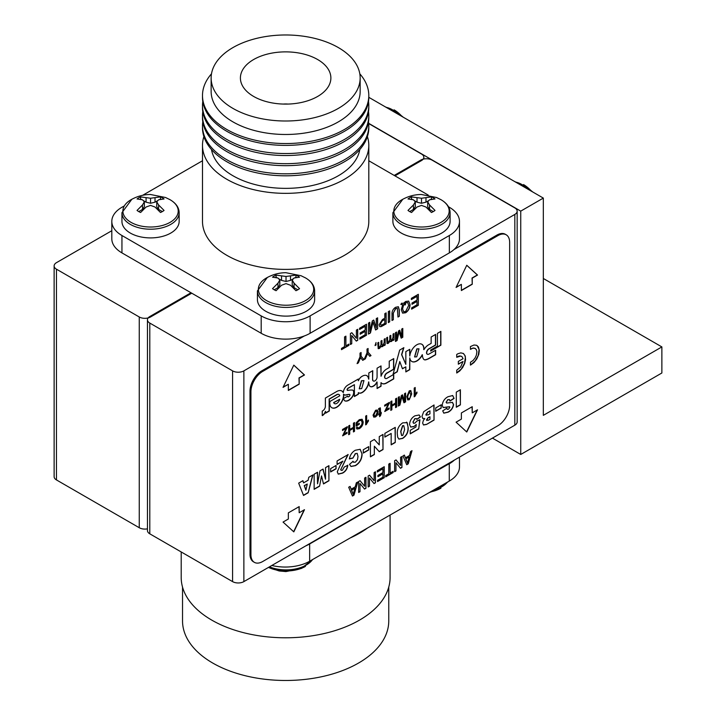 <?xml version="1.0" encoding="UTF-8"?>
<svg xmlns="http://www.w3.org/2000/svg" width="716" height="716" viewBox="0 0 716 716"><rect width="100%" height="100%" fill="white"/><g stroke="black" fill="none" stroke-linecap="round" stroke-linejoin="round"><path stroke-width="1.07" d="M520.747 454.463L520.747 211.122L543.328 198.09L543.328 415.352L661.87 346.92L661.87 372.991L520.747 454.463L492.429 438.111M368.686 123.331L520.747 211.122M543.328 278.479L661.87 346.92M368.803 97.322L543.328 198.09M191.002 292.755L149.796 316.553A7.983 4.609 0 0 0 147.451 319.81A7.983 4.609 0 0 0 149.796 323.068L232.584 370.87A7.983 4.609 0 0 0 243.87 370.87L243.87 581.616L514.822 425.188L514.822 214.433A7.983 4.609 0 0 0 517.158 211.175A7.983 4.609 0 0 0 514.822 207.917L432.034 160.115A7.983 4.609 0 0 0 420.74 160.115L394.212 175.438M243.87 581.616A7.983 4.609 180 0 1 232.584 581.616L232.584 370.87M149.796 323.068L149.796 533.823L232.584 581.616M149.796 533.823A7.983 4.609 180 0 1 147.451 530.556L147.451 319.81M517.158 211.175L517.158 421.93A7.983 4.609 180 0 1 514.822 425.188M243.87 370.87L304.309 335.974M454.007 249.544L514.822 214.433M363.88 380.572L361.437 380.76L359.244 388.788M361.696 388.6L363.979 380.626L361.625 380.867L359.343 388.842L361.696 388.6M373.296 380.957A3.061 1.772 -60 0 1 373.197 380.912A3.061 1.772 -60 0 1 372.571 379.507A3.061 1.772 -60 0 1 372.571 379.471L372.759 370.7L368.803 372.982L368.803 379.149A9.675 5.585 120 0 0 366.861 375.694A9.675 5.585 120 0 0 365.858 375.318A9.398 5.424 120 0 0 362.341 376.177A6.131 3.544 120 0 0 358.367 380.769L358.358 379.015L347.681 385.19A6.265 3.616 120 0 0 343.304 392.592A10.131 5.844 120 0 0 341.836 390.981A10.131 5.844 120 0 0 336.78 391.482L325.377 398.06L325.377 406.142A3.696 2.13 -60 0 1 322.254 411.038L322.254 415.62A4.735 2.73 120 0 0 325.61 411.458L325.61 413.168L329.324 411.02L329.324 399.134L336.744 394.847A4.063 2.345 -60 0 1 338.981 394.525A4.063 2.345 -60 0 1 339.769 395.787L329.942 401.461A9.854 5.692 120 0 0 329.79 403.224A9.854 5.692 120 0 0 331.83 407.735A9.854 5.692 120 0 0 339.429 405.095A9.854 5.692 120 0 0 343.734 395.178A9.854 5.692 120 0 0 343.68 394.265A6.149 3.553 120 0 0 344.315 394.829A6.149 3.553 120 0 0 346.123 395.035A29.15 16.826 -60 0 1 349.587 394.471A1.047 0.6 -60 0 1 349.498 396.064A2.443 1.414 -60 0 1 348.477 396.807A1.325 0.77 -60 0 1 347.86 396.843A1.325 0.77 -60 0 1 347.591 396.234A1.325 0.77 -60 0 1 347.591 396.19L343.707 398.427A6.462 3.732 120 0 0 344.7 400.772A8.377 4.833 120 0 0 351.475 398.024A5.415 3.124 120 0 0 352.809 390.122A30.439 17.578 120 0 0 348.057 390.399A1.396 0.805 -60 0 1 347.546 390.381A1.396 0.805 -60 0 1 347.26 389.737A1.396 0.805 -60 0 1 347.269 389.558A2.041 1.181 -60 0 1 348.486 388.081L354.393 384.671L354.411 396.539L358.358 394.256L358.358 392.637A7.079 4.09 120 0 0 358.716 392.887A7.079 4.09 120 0 0 362.126 392.601A9.281 5.361 120 0 0 368.812 382.031A11.707 6.757 120 0 0 368.812 382.29A11.707 6.757 120 0 0 369.581 385.879A6.032 3.482 120 0 0 370.288 386.542A6.032 3.482 120 0 0 373.636 386.04A5.898 3.41 120 0 0 377.081 382.04L377.081 388.528L381.037 386.246L381.037 382.613A9.245 5.343 120 0 0 382.004 383.481A9.245 5.343 120 0 0 386.846 382.899L393.728 378.916L393.728 374.414L387.007 378.299A3.141 1.817 -60 0 1 385.432 378.46A3.141 1.817 -60 0 1 384.778 377.019A3.141 1.817 -60 0 1 386.801 373.296L393.728 369.295L393.728 358.6L389.236 361.195L389.236 367.568L386.801 368.973A8.717 5.03 120 0 0 381.037 376.249L381.037 365.921L377.081 368.203L377.081 377.072A3.061 1.772 -60 0 1 377.081 377.117A3.061 1.772 -60 0 1 375.748 380.196A3.061 1.772 -60 0 1 373.394 381.019A3.061 1.772 -60 0 1 372.759 379.623A3.061 1.772 -60 0 1 372.759 379.578M331.741 407.681A9.854 5.692 120 0 0 339.303 404.925A9.854 5.692 120 0 0 343.546 395.071A9.854 5.692 120 0 0 343.492 394.158L343.68 394.265M347.457 390.31A1.396 0.805 -60 0 1 347.358 390.265A1.396 0.805 -60 0 1 347.072 389.629A1.396 0.805 -60 0 1 347.081 389.45L347.269 389.558M385.342 378.397A3.141 1.817 -60 0 1 385.244 378.352A3.141 1.817 -60 0 1 384.59 376.911A3.141 1.817 -60 0 1 386.613 373.188L386.801 373.296M418.923 348.808L416.81 348.871L414.573 356.908M416.694 356.845L419.021 348.862L416.998 348.978L414.671 356.962L416.694 356.845M427.273 354.196A3.133 1.808 -60 0 1 427.175 354.143A3.133 1.808 -60 0 1 426.53 352.711A3.133 1.808 -60 0 1 428.741 348.871L435.453 344.996L435.453 334.515M426.718 352.818A3.133 1.808 -60 0 1 428.929 348.978L435.641 345.103L435.641 334.408L431.148 337.003L431.148 343.376L429.385 344.387A9.684 5.594 120 0 0 423.926 349.659A10.06 5.809 120 0 0 421.876 344.28A10.06 5.809 120 0 0 414.537 346.553A10.06 5.809 120 0 0 409.785 356.04L409.785 349.327L405.838 351.601L405.838 364.39L401.765 354.724L403.86 347.663L399.68 350.079L393.066 374.226L397.246 371.81L399.77 361.508L402.464 368.794L405.838 366.852L405.838 371.926L409.785 369.653L409.785 357.875A10.158 5.862 120 0 0 411.825 361.49A10.158 5.862 120 0 0 422.413 354.832A11.742 6.784 120 0 0 422.413 354.903A11.742 6.784 120 0 0 423.603 359.163A5.2 2.998 120 0 0 424.158 359.656A5.2 2.998 120 0 0 425.653 359.844A17.256 9.961 120 0 0 429.296 358.385L435.632 354.733L435.641 350.222L428.929 354.098A3.133 1.808 -60 0 1 427.363 354.25A3.133 1.808 -60 0 1 426.718 352.818M470.743 364.954L473.992 362.538L476.767 358.967L478.78 354.393L479.317 350.357L478.404 346.911L476.552 345.273L473.992 345.014L470.439 346.562L470.439 349.381L472.685 348.227L474.708 348.2L476.301 349.515L476.892 351.672L476.408 355.055L475.084 357.937L473.169 360.39L470.439 362.269L470.439 365.088L475.147 360.936L478.207 355.458L479.093 349.587L477.196 345.622M463.055 361.482L460.657 366.932L456.727 370.19L456.727 373L459.708 370.995L462.608 367.603L464.684 363.486L465.561 359.683L465.257 356.094L463.485 353.534L460.835 352.872L457.927 353.74L456.727 354.474L456.727 357.293L460.657 356.04L462.124 356.81L463.055 358.689L458.338 361.41L458.338 364.202L463.055 361.482L458.338 363.988M472.238 284.279L472.238 278.121L477.536 275.06L466.769 265.269L456.083 287.447L461.381 284.386L461.381 290.544L472.238 284.279L472.05 278.014L477.348 274.953L466.751 265.314M299.19 384.179L299.19 378.03L304.488 374.969L293.811 365.124L283.044 387.356L288.342 384.295L288.342 390.444L299.19 384.179L299.002 377.923L304.3 374.862L293.784 365.169M288.342 512.862L288.342 519.01L283.044 522.071L293.811 531.872L304.488 509.694L299.19 512.745L299.19 506.597L288.342 512.862M461.381 412.953L461.381 419.111L456.083 422.171L466.769 432.008L477.536 409.785L472.238 412.846L472.238 406.688L461.381 412.953M430.692 351.073L440.877 345.193L440.877 331.383L437.431 333.37L437.431 346.105L430.692 349.999L430.692 351.073M367.013 349.104L368.087 348.486L368.087 352.209L371.013 355.584L369.742 356.317L367.55 353.588L365.357 358.85L364.086 359.584L367.013 352.827L367.013 349.104M384.197 339.178L385.172 338.623L385.172 345.04L384.197 345.604L384.197 344.602L382.613 346.634L381.136 346.293L379.444 348.459L378.218 348.674L377.762 342.901L378.737 342.338L378.737 346.311L379.686 347.314L380.984 344.7L380.984 341.04L381.959 340.476L381.959 344.575L382.89 345.461L384.197 342.454L384.197 339.178M381.494 346.804L380.948 346.186L379.444 348.459M378.916 347.332L379.686 347.314M382.165 345.506L382.89 345.461M401.721 329.065L402.795 328.447L402.795 337.236L401.184 338.167L399.134 331.893L397.076 340.539L395.474 341.46L395.474 332.671L396.548 332.054L396.548 339.491L398.579 330.882L399.698 330.237L401.721 336.502L401.721 329.065M353.444 423.156L354.518 422.538L354.518 431.327L353.444 431.945L353.444 428.338L349.739 430.477L349.739 434.084L348.665 434.702L348.665 425.922L349.739 425.295L349.739 429.466L353.444 427.327L353.444 423.156M365.688 424.883L365.688 416.094L366.664 415.531L366.664 422.377L368.418 420.068L368.418 421.106L365.688 424.883M378.585 409.355L379.471 409.686L378.683 408.576L380.339 407.878L380.635 412.872L381.315 412.479L380.635 415.45L379.659 416.649L379.659 414.448L378.773 414.958L378.773 413.938L379.659 413.436L379.158 409.212L379.659 409.794M395.572 398.839L396.646 398.212L396.646 407.001L395.572 407.628L395.572 404.021L391.867 406.16L391.867 409.767L390.793 410.384L390.793 401.595L391.867 400.978L391.867 405.149L395.572 403.001L395.572 398.839M410.751 390.542L411.718 393.854L409.275 399.716L407.726 399.931L406.84 396.664L409.275 390.811L410.841 390.587M302.913 480.687L303.575 482.861L308.14 480.221L308.802 477.286L312.946 474.896L308.149 492.787L303.539 495.445L298.661 483.148L302.913 480.687M336.072 465.472L336.072 468.81L330.631 471.951L330.631 468.613L336.072 465.472M352.89 461.238L353.471 462.151L355.378 462.178L357.463 459.726L358.009 456.504L357.221 453.407L355.512 453.658L352.907 458.106L349.336 458.929C350.142 454.946 352.12 452.065 355.279 450.257L360.202 449.299L362.09 454.123C361.965 459.144 359.763 462.983 355.485 465.651L351.01 466.483L349.506 464.344L353.077 461.346L353.641 462.303M383.006 434.442L383.006 449.567L379.292 451.707L374.334 446.211L374.334 454.57L370.423 456.835L370.423 441.709L374.334 439.454L379.265 444.922L379.265 436.608L383.006 434.442M406.482 422.127L407.162 422.682L408.183 427.533C408.46 432.169 406.616 435.793 402.643 438.425L398.937 439.114L397.666 437.154L397.299 433.869C396.977 429.206 398.794 425.537 402.741 422.852L407.162 422.682L406.581 422.18M434.03 404.988L434.03 420.113L426.521 424.445L423.505 424.991L422.637 423.031L423.38 420.373L424.83 418.556L422.834 418.556L421.957 416.372L423.72 411.664L434.03 404.988M449.55 399.689L447.921 399.716L446.274 402.222L446.641 403.054L452.44 402.401L453.586 404.638C452.942 408.201 451.098 410.724 448.055 412.21L443.813 413.159L442.703 410.85L446.784 408.227L447.321 409.373L448.565 409.167L449.845 407.243L449.55 406.769L443.195 407.583L442.193 405.229C442.748 401.318 444.681 398.481 448.001 396.727L452.691 395.554L454.096 398.427L450.015 401.058L449.236 399.474M449.845 407.243L449.362 406.661L448.189 406.992M344.557 336.905L345.9 336.135L345.9 345.846L348.943 344.092L348.943 345.354L341.505 349.65L341.505 348.379L344.557 346.625L344.557 336.905M359.557 328.241L366.511 324.232L366.511 335.213L359.799 339.089L359.799 337.818L365.169 334.721L365.169 331.347L360.166 334.229L360.166 332.967L365.169 330.076L365.169 326.272L359.557 329.512L359.557 328.241M384.805 313.671L386.139 312.892L386.139 323.883L381.234 326.603L379.829 326.657L379.068 324.804L382.469 319.524L384.805 318.173L384.805 313.671M393.335 313.474L393.335 319.721L392.001 320.5L392.001 314.181C391.876 311.227 393.084 308.927 395.635 307.271L398.391 306.743L399.313 309.956L399.313 316.275L397.971 317.045L397.353 308.354L395.742 308.623L393.147 313.366L393.335 319.721M411.387 298.321L418.341 294.303L418.341 305.293L411.628 309.16L411.628 307.898L416.998 304.801L416.998 301.418L411.995 304.3L411.995 303.038L416.998 300.147L416.998 296.343L411.387 299.583L411.387 298.321M364.614 478.046L365.957 477.268L365.957 488.249L364.542 489.073L359.987 483.506L359.987 491.704L358.644 492.474L358.644 481.492L360.059 480.678L364.614 486.236L364.614 478.046M377.305 470.716L384.25 466.707L384.25 477.688L377.547 481.564L377.547 480.293L382.908 477.196L382.908 473.813L377.914 476.704L377.914 475.433L382.908 472.551L382.908 468.747L377.305 471.987L377.305 470.716M400.593 457.273L401.936 456.495L401.936 467.476L400.521 468.3L395.957 462.733L395.957 470.931L394.623 471.701L394.623 460.719L396.038 459.905L400.593 465.463L400.593 457.273M509.649 242.411A16.629 9.603 120 0 0 506.203 234.794A16.629 9.603 120 0 0 497.888 235.618L262.691 371.407A16.629 9.603 120 0 0 250.931 391.777L250.931 554.73A16.629 9.603 120 0 0 254.377 562.346A16.629 9.603 120 0 0 262.691 561.523L497.888 425.725A16.629 9.603 120 0 0 509.649 405.363L509.649 242.411M410.599 451.501L412.022 450.677L408.245 463.843L406.733 464.711L402.956 455.913L404.379 455.09L405.462 457.846L409.516 455.501L410.599 451.501M388.761 464.102L390.104 463.324L390.104 473.043L393.156 471.28L393.156 472.551L385.718 476.847L385.718 475.576L388.761 473.813L388.761 464.102M374.128 472.551L375.47 471.772L375.47 482.763L374.056 483.577L369.492 478.011L369.492 486.209L368.158 486.987L368.158 475.997L369.572 475.182L374.128 480.749L374.128 472.551M356.326 482.826L357.749 482.011L353.973 495.177L352.46 496.045L348.683 487.247L350.106 486.424L351.189 489.18L355.243 486.835L356.326 482.826M401.264 309.679L402.732 304.56L401.023 304.506L401.461 303.244L403.484 303.307L405.721 301.454L408.684 301.114L410.044 304.577C409.973 308.023 408.505 310.744 405.65 312.758L402.598 313.116L401.264 309.679M388.34 311.63L389.683 310.851L389.683 321.833L388.34 322.612L388.34 311.63M376.267 318.602L377.609 317.823L377.609 328.805L375.587 329.978L373.036 322.128L370.458 332.931L368.463 334.086L368.463 323.104L369.796 322.334L369.796 331.624L372.338 320.866L373.743 320.052L376.267 327.892L376.267 318.602M356.389 330.076L357.723 329.297L357.723 340.288L356.308 341.102L351.753 335.536L351.753 343.734L350.41 344.512L350.41 333.522L351.825 332.707L356.389 338.274L356.389 330.076M460.388 389.772L460.388 404.889L456.307 407.252L456.307 392.126L460.388 389.772M441.172 404.791L441.172 408.129L435.731 411.27L435.731 407.932L441.172 404.791M419.916 419.746L418.726 428.947L410.223 433.86L410.223 430.325L415.924 427.031L416.273 424.507L413.92 426.62L410.689 427.067L409.543 424.409C409.901 420.56 411.691 417.697 414.913 415.826L419.137 414.994L420.426 416.972L416.855 419.424L416.363 418.556L414.958 418.753L413.114 421.993L413.553 423.29L414.958 423.067L416.801 421.115L419.916 419.746M395.25 427.371L395.25 442.497L391.169 444.851L391.169 433.466L384.877 437.1L384.877 433.368L395.25 427.371M368.722 446.623L368.722 449.961L363.28 453.103L363.28 449.764L368.722 446.623M337.093 464.487L337.093 460.952L348.146 454.57L340.834 469.544L341.228 470.385L342.445 470.242L344.235 467.038L347.806 465.302C347.323 468.953 345.56 471.558 342.534 473.133L338.301 474.135L337.263 471.808L340.53 464.595L342.883 461.149L337.093 464.487M328.93 465.668L328.93 480.785L323.489 483.935L321.529 475.889L319.56 486.2L314.136 489.332L314.136 474.207L317.537 472.247L317.537 483.819L320.016 470.815L323.05 469.061L325.529 479.21L325.529 467.629L328.93 465.668M414.224 396.852L414.224 388.072L415.199 387.508L415.199 394.355L416.954 392.046L416.954 393.084L414.224 396.852M404.522 393.666L405.596 393.048L405.596 401.837L403.985 402.768L401.936 396.494L399.877 405.14L398.275 406.062L398.275 397.273L399.349 396.655L399.349 404.093L401.381 395.483L402.508 394.838L404.522 401.103L404.522 393.666M384.662 405.14L389.441 402.374L386.121 409.82L389.155 407.95L389.155 408.97L384.76 411.503L388.224 403.976L384.662 406.151L384.662 405.14M375.578 410.268L377.368 410.026L378.12 412.121L377.287 415.226L375.578 416.918L373.797 417.133L373.045 415.146L375.578 410.268M357.23 424.472L359.271 423.29L359.271 424.302L356.156 426.101L356.156 422.852L359.298 419.666L362.135 419.254L363.173 421.894C363.075 424.794 361.813 427.04 359.378 428.633L357.015 429.045L356.282 427.837L357.257 426.987L357.794 427.873L359.405 427.604L361.822 424.472L362.108 422.556L361.32 420.346L359.387 420.632L357.23 422.807L357.23 424.472L357.23 422.807M342.534 429.457L347.314 426.7L343.993 434.138L347.027 432.276L347.027 433.287L342.633 435.82L346.096 428.302L342.534 430.468L342.534 429.457M393.048 334.068L394.024 333.513L394.024 339.93L393.048 340.494L393.048 339.491L391.464 341.523L389.987 341.183L388.296 343.349L387.07 343.564L386.613 337.791L387.589 337.227L387.589 341.201L388.537 342.203L389.835 339.59L389.835 335.929L390.811 335.365L390.811 339.465L391.741 340.351L393.048 337.343L393.048 334.068M390.345 341.693L389.799 341.076L388.296 343.349M387.768 342.221L388.537 342.203M391.017 340.395L391.741 340.351M375.56 344.172L376.043 343.895L376.043 345.014L375.068 345.577L376.043 342.543M360.014 353.149L361.088 352.523L361.088 356.246L364.014 359.62L362.744 360.354L360.551 357.633L358.358 362.887L357.087 363.621L360.014 356.863L360.014 353.149M506.203 234.794L505.263 234.248A16.629 9.603 120 0 0 496.949 235.072L261.752 370.87A16.629 9.603 120 0 0 249.991 391.231L249.991 554.184A16.629 9.603 120 0 0 253.437 561.8L254.377 562.346M411.754 450.829L408.245 463.843M408.057 463.735L406.652 464.541M404.254 455.152L405.462 457.846M409.113 457.005L405.677 458.768L407.485 463.01L409.113 457.005L405.865 458.875L407.485 463.01M401.748 456.602L401.936 467.476M401.748 467.369L400.396 468.148M395.957 470.931L395.957 462.733M395.769 470.824L394.623 471.486M395.966 459.94L400.593 465.463M389.916 463.431L390.104 473.043M392.968 471.388L393.156 472.551M392.968 472.444L385.718 476.632M384.062 466.814L384.25 477.688M384.062 477.581L377.547 481.349M377.914 476.489L382.908 473.813M377.305 471.772L382.908 468.747M375.282 471.88L375.47 482.763M375.282 482.656L373.931 483.434M369.492 486.209L369.492 478.011M369.304 486.101L368.158 486.764M369.501 475.218L374.128 480.749M365.769 477.375L365.957 488.249M365.769 488.142L364.417 488.921M359.987 491.704L359.987 483.506M359.79 491.597L358.644 492.259M359.996 480.713L364.614 486.236M357.481 482.163L353.973 495.177M353.785 495.06L352.379 495.875M349.99 486.486L351.189 489.18M354.841 488.339L351.404 490.102L353.212 494.344L354.841 488.339L351.592 490.209L353.212 494.344M418.153 294.41L418.341 305.293M418.153 305.186L411.628 308.945M411.995 304.085L416.998 301.418M411.387 299.369L416.998 296.343M400.835 304.398L402.732 304.56M408.585 301.06L410.044 304.577M409.856 304.47C409.785 307.916 408.317 310.637 405.462 312.65L405.65 312.758M405.462 312.65L402.508 313.062M407.61 302.483L405.453 302.653L404.263 303.629L405.623 303.682L405.337 304.9L403.645 304.828L402.607 308.891L403.636 311.72L405.641 311.496L408.702 305.365L407.708 302.528L405.641 302.761L404.45 303.736M405.39 303.736L405.149 304.783L403.457 304.721L402.419 308.784L403.538 311.657M393.147 319.613L392.001 320.285M398.293 306.699L399.125 309.849L399.313 316.275M399.125 316.168L397.971 316.83M397.255 308.301L395.742 308.623M395.545 308.515L393.147 313.366M389.495 310.959L389.683 321.833M389.495 321.726L388.34 322.397M385.951 312.999L386.139 323.883M385.951 323.766L381.234 326.603M381.046 326.496L379.731 326.594M380.223 323.883L381.431 325.234L384.805 323.39L384.805 319.443L382.317 320.661L380.223 323.883L381.243 325.127M381.431 325.234L380.796 325.109M382.317 320.661L380.411 323.99M384.805 319.443L382.505 320.768M377.421 317.931L377.609 328.805M377.421 328.698L375.524 329.79M370.458 332.931L373.036 322.128M370.27 332.824L368.463 333.871M369.608 322.442L369.796 331.624M373.609 320.133L376.267 327.892M366.324 324.339L366.511 335.213M366.324 335.106L359.799 338.874M360.166 334.014L365.169 331.347M359.557 329.297L365.169 326.272M357.535 329.414L357.723 340.288M357.535 340.181L356.192 340.959M351.753 343.734L351.753 335.536M351.565 343.626L350.41 344.289M351.762 332.743L356.389 338.274M345.712 336.243L345.9 345.846M348.755 344.199L348.943 345.354M348.755 345.246L341.505 349.435M460.2 389.88L460.388 404.889M460.2 404.782L456.307 407.028M452.593 395.5L454.096 398.427M453.908 398.32L449.988 400.853M449.362 399.582L447.921 399.716M447.733 399.609L446.274 402.222M446.086 402.115L446.641 403.054M452.252 402.294L453.586 404.638M453.398 404.522C452.754 408.093 450.91 410.617 447.867 412.094L448.055 412.21M447.867 412.094L443.723 413.105M446.632 408.326L447.231 409.31M449.657 407.135L449.362 406.661L449.657 407.135M448.001 406.885L443.106 407.529M440.984 404.898L441.172 408.129M440.984 408.022L435.731 411.056M433.842 405.095L434.03 420.113M433.842 420.006L426.521 424.445M426.333 424.337L423.416 424.928M422.735 418.493L424.83 418.556M425.85 414.546L427.917 414.994L429.949 413.83L429.949 410.877L427.721 411.951L425.85 414.546L426.271 415.343M426.53 419.836L428.275 420.292L429.949 419.325L429.949 416.775L428.105 417.616L426.53 419.836L426.906 420.56M428.105 417.616L426.808 420.516M429.949 416.775L428.293 417.723M427.721 411.951L426.172 415.298M429.949 410.877L427.908 412.058M419.701 419.836L418.726 428.947M418.538 428.839L410.223 433.636M413.92 426.62L416.273 424.507M413.732 426.512L410.599 427.005M419.039 414.94L420.426 416.972M420.238 416.864L416.801 419.218M416.265 418.511L414.958 418.753M414.77 418.645L413.114 421.993M412.926 421.885L413.472 423.237M406.974 422.574L408.183 427.533M407.995 427.425C408.272 432.061 406.428 435.686 402.455 438.317L402.643 438.425M402.455 438.317L398.839 439.06M403.699 425.635L402.562 425.689L400.683 431.488L401.569 435.48M402.768 435.409L404.612 429.555L403.788 425.68L402.75 425.796L400.87 431.605L401.658 435.543L402.768 435.409M395.062 427.488L395.25 442.497M395.062 442.39L391.169 444.636M384.877 436.876L391.169 433.466M382.818 434.549L383.006 449.567M382.818 449.46L379.167 451.563M374.334 454.57L374.334 446.211M374.146 454.463L370.423 456.611M374.28 439.49L379.265 444.922M368.534 446.73L368.722 449.961M368.534 449.854L363.28 452.879M357.123 453.362L355.512 453.658M355.324 453.55L352.907 458.106M352.72 457.998L349.372 458.768M360.103 449.245L362.09 454.123M361.902 454.007C361.777 459.037 359.575 462.876 355.297 465.543L355.485 465.651M355.297 465.543L350.921 466.429M347.958 454.463L340.834 469.544M340.646 469.428L341.138 470.331M347.618 465.194C347.135 468.837 345.372 471.45 342.346 473.025L342.534 473.133M342.346 473.025L338.212 474.073M337.093 464.272L342.883 461.149M335.885 465.579L336.072 468.81M335.885 468.703L330.631 471.737M328.742 465.776L328.93 480.785M328.742 480.678L323.435 483.739M319.56 486.2L321.529 475.889M319.372 486.092L314.136 489.109M317.349 472.354L317.537 483.819M322.907 469.141L325.529 479.21M302.787 480.767L303.575 482.861M312.686 475.048L308.149 492.787M307.961 492.68L303.468 495.266M307.271 484.061L304.255 485.591L305.884 490.227L307.271 484.061L304.443 485.699L305.884 490.227M415.012 387.616L415.199 394.355M416.766 392.243L416.954 393.084M416.766 392.977L414.85 396.494M410.787 390.569L411.718 393.854M411.53 393.746L409.275 399.716M409.087 399.609L407.637 399.877M410.053 391.706L409.087 391.715L407.628 396.002C407.386 397.872 407.878 398.731 409.096 398.588M407.628 396.002L407.816 396.109C407.574 397.98 408.066 398.839 409.284 398.696L408.317 398.714M409.284 398.696L410.295 397.505L410.742 394.418L409.275 391.831L407.816 396.109M409.087 391.715L409.964 391.643M405.408 393.156L405.596 401.837M405.408 401.73L403.922 402.589M399.877 405.14L401.936 396.494M399.689 405.032L398.275 405.847M399.161 396.762L399.349 404.093M402.374 394.91L404.522 401.103M396.458 398.329L396.646 407.001M396.458 406.894L395.572 407.404M391.867 406.16L395.572 404.021M391.679 406.053L391.867 409.767M391.679 409.659L390.793 410.17M391.679 401.085L391.867 405.149M389.253 402.481L389.441 403.332M389.253 403.224L386.121 409.82M388.967 408.057L389.155 408.97M388.967 408.854L384.76 411.288M387.096 404.746L388.224 403.976M386.909 404.638L384.662 405.936M380.241 407.843L380.635 412.872M381.127 412.586L381.315 413.49M381.127 413.383L380.635 413.884M380.447 413.776L380.635 415.45M380.447 415.343L379.659 416.309M378.773 414.743L379.659 414.448M377.269 409.982L378.12 412.121M377.932 412.013L377.287 415.226M377.099 415.119L375.578 416.918M375.39 416.801L373.707 417.079M376.535 411.118L375.39 411.172L373.833 414.421L374.45 415.951M375.578 415.898L377.144 412.693L376.634 411.163L375.578 411.279L374.02 414.528L374.54 416.005L375.578 415.898M366.476 415.638L366.664 422.377M368.23 420.265L368.418 421.106M368.23 420.999L366.315 424.516M359.083 423.398L359.271 424.302M359.083 424.194L356.156 425.886M362.036 419.2L363.173 421.894M362.985 421.787C362.887 424.686 361.625 426.933 359.19 428.526L359.378 428.633M359.19 428.526L356.926 428.991M357.141 427.085L357.705 427.81M361.231 420.301L359.387 420.632M359.199 420.525L357.033 422.691M354.33 422.646L354.518 431.327M354.33 431.22L353.444 431.73M349.739 430.477L353.444 428.338M349.551 430.37L349.739 434.084M349.551 433.977L348.665 434.487M349.551 425.402L349.739 429.466M347.126 426.808L347.314 427.649M347.126 427.541L343.993 434.138M346.839 432.383L347.027 433.287M346.839 433.18L342.633 435.605M344.969 429.063L346.096 428.302M344.781 428.956L342.534 430.253M402.607 328.555L402.795 337.236M402.607 337.129L401.121 337.988M397.076 340.539L399.134 331.893M396.888 340.431L395.474 341.246M396.36 332.161L396.548 339.491M399.573 330.309L401.721 336.502M393.836 333.62L394.024 339.93M393.836 339.823L393.048 340.279M391.464 341.523L393.048 339.491M391.276 341.416L389.799 341.076M388.108 343.241L386.989 343.501M387.401 337.334L387.589 341.201M387.401 341.093L388.349 342.096M390.623 335.473L390.623 339.357L391.554 340.243M384.984 338.731L385.172 345.04M384.984 344.933L384.197 345.389M382.613 346.634L384.197 344.602M382.425 346.526L380.948 346.186M379.256 348.352L378.137 348.611M378.549 342.445L378.737 346.311M378.549 346.204L379.498 347.206M381.771 340.583L381.771 344.468L382.702 345.354M375.855 344.002L376.043 345.014M375.855 344.906L375.068 345.363M367.899 348.594L368.087 352.209M367.899 352.102L371.013 355.584M370.825 355.476L369.626 356.165M365.357 358.85L367.55 353.588M365.169 358.743L364.211 359.289M360.9 352.63L361.088 356.246M360.9 356.138L364.014 359.62M363.826 359.513L362.627 360.211M358.358 362.887L360.551 357.633M358.17 362.779L357.212 363.334M430.692 350.858L440.689 345.076L440.689 331.49M424.06 359.602A5.2 2.998 120 0 0 425.465 359.727A17.256 9.961 120 0 0 429.108 358.277L435.444 354.626L435.453 350.339M411.736 361.437A10.158 5.862 120 0 0 422.225 354.724L422.413 354.832M405.838 371.711L409.597 369.546L409.785 357.875M402.392 368.615L405.838 366.852M393.138 373.967L397.058 371.694L399.77 361.508M405.838 364.39L401.578 354.608L403.6 347.815M409.785 356.04L409.597 349.435M421.778 344.226A10.06 5.809 120 0 1 423.738 349.551L423.926 349.659M386.613 373.188L393.54 369.188L393.54 358.707M381.914 383.427A9.245 5.343 120 0 0 386.658 382.791L393.54 378.809L393.54 374.531M377.081 388.314L380.849 386.139L381.037 382.613M370.19 386.488A6.032 3.482 120 0 0 373.448 385.924A5.898 3.41 120 0 0 376.893 381.932L377.081 382.04M358.618 392.824A7.079 4.09 120 0 0 361.938 392.493A9.281 5.361 120 0 0 368.624 381.923L368.812 382.031M354.411 396.324L358.17 394.149L358.358 392.637M347.081 389.45A2.041 1.181 -60 0 1 348.298 387.974L354.393 384.671M344.665 400.736A8.377 4.833 120 0 0 351.288 397.917L351.475 398.024M351.288 397.917A5.415 3.124 120 0 0 352.764 390.113M347.779 396.78A1.325 0.77 -60 0 1 347.672 396.736A1.325 0.77 -60 0 1 347.412 396.297M344.226 394.767A6.149 3.553 120 0 0 345.935 394.928A29.15 16.826 -60 0 1 349.399 394.364A1.047 0.6 -60 0 1 349.65 394.48M325.61 412.944L329.136 410.912L329.136 399.027L336.556 394.74A4.063 2.345 -60 0 1 338.784 394.418A4.063 2.345 -60 0 1 338.883 394.471M322.254 415.423A4.735 2.73 120 0 0 325.422 411.351L325.61 411.458M341.747 390.927A10.131 5.844 120 0 1 343.116 392.484L343.304 392.592M358.367 380.769L358.17 379.122M366.762 375.64A9.675 5.585 120 0 1 368.615 379.041L368.803 379.149M372.571 379.471L372.571 370.807M381.037 376.249L380.849 366.028M333.629 402.58L333.817 402.687A4.421 2.551 120 0 0 334.56 403.618A4.421 2.551 120 0 0 339.724 399.277L333.629 402.58A4.421 2.551 120 0 0 334.372 403.511A4.421 2.551 120 0 0 334.47 403.564M339.724 399.277L333.817 402.687M472.238 412.846L472.05 406.804M466.599 431.855L477.205 409.973M299.19 512.745L299.002 506.704M293.641 531.72L304.157 509.882M288.342 390.229L299.002 384.071M283.187 387.052L288.342 384.295M461.381 290.32L472.05 284.163M456.226 287.143L461.381 284.386M456.727 357.051L459.323 355.915L461.444 356.308M456.727 372.812L461.185 369.161L464.496 363.37L465.373 357.508L464.872 355.44L463.27 353.418M470.439 349.131L473.213 347.976L475.442 348.558M388.761 587.084L388.761 620.942A103.113 59.535 180 0 1 324.975 675.976A103.113 59.535 180 0 1 212.527 662.927A103.113 59.535 180 0 1 182.535 620.942L182.535 587.084M367.603 527.961A104.447 60.296 180 0 1 349.918 538.11M390.086 515.055L390.086 577.49A104.447 60.296 180 0 1 325.476 633.23A104.447 60.296 180 0 1 211.587 620.011A104.447 60.296 180 0 1 181.202 577.49L181.202 551.955M454.347 460.102A34.592 19.967 180 0 1 449.272 463.798A162.317 93.715 0 0 0 449.514 462.894M459.475 457.139L459.475 466.913A34.592 19.967 180 0 1 449.272 481.071L309.652 561.237A34.592 19.967 180 0 1 271.829 565.479M449.478 462.912A162.317 93.715 0 0 1 449.272 463.691L309.652 543.963A34.592 19.967 180 0 1 305.777 545.878M449.272 463.691L449.272 481.071M308.999 544.017A162.317 93.715 0 0 0 309.652 543.963L309.652 561.237M159.596 199.54L160.482 199.03L160.482 196.9L150.548 198.243L140.613 196.9A16.763 9.675 0 0 0 137.042 198.959L142.493 199.8L144.346 201.822L142.493 204.964L137.042 210.432A16.763 9.675 0 0 0 138.689 211.542A16.763 9.675 0 0 0 140.613 212.491L146.073 207.031L150.548 205.403L155.023 207.031L160.482 212.491A16.763 9.675 0 0 0 164.054 210.432L158.594 204.964L156.741 201.822L158.594 199.8L164.054 198.959A16.763 9.675 0 0 0 162.398 197.849A16.763 9.675 0 0 0 160.482 196.9M160.482 199.03A16.763 9.675 180 0 1 160.984 199.254M170.113 199.746A27.673 15.976 0 0 0 169.987 199.674L165.584 197.509L150.45 194.492C143.71 194.51 137.266 196.238 131.109 199.674A27.673 15.976 0 0 0 130.983 222.336A27.673 15.976 0 0 0 170.113 222.336A27.673 15.976 0 0 0 170.113 199.746M179.152 212.697A28.604 16.513 0 0 1 161.494 227.957A28.604 16.513 0 0 1 130.321 224.376A28.604 16.513 0 0 1 121.944 212.697L121.944 221.387A28.604 16.513 0 0 0 130.321 233.067A28.604 16.513 0 0 0 161.494 236.647A28.604 16.513 0 0 0 179.152 221.387L179.152 212.697C179.045 207.604 176.073 203.299 170.22 199.8L169.236 199.254M140.112 199.254A16.763 9.675 180 0 1 140.613 199.03L140.613 196.9M140.613 199.03L141.491 199.54M143.245 200.552L146.073 202.18L146.073 197.732M146.073 202.18L150.548 203.255L150.548 198.243M150.548 203.255L155.023 202.18L155.023 197.732M155.023 202.18L157.851 200.552M158.594 204.964L158.594 209.412L156.741 206.834L156.741 201.822M158.594 209.412L162.335 211.578M138.752 211.578L142.493 209.412L142.493 204.964M142.493 209.412L144.346 206.834L144.346 201.822M211.489 73.811A83.154 48.008 0 0 0 202.494 95.541L202.494 97.376A83.154 48.008 0 0 0 226.847 131.323A83.154 48.008 0 0 0 317.465 141.732A83.154 48.008 0 0 0 368.803 97.376L368.803 95.541A83.154 48.008 0 0 0 359.799 73.811M202.789 101.457A83.154 48.008 0 0 0 202.494 105.529A83.154 48.008 0 0 0 226.847 139.477A83.154 48.008 0 0 0 317.465 149.886A83.154 48.008 0 0 0 368.803 105.529A83.154 48.008 0 0 0 368.498 101.457M202.494 105.529L202.494 107.516A83.154 48.008 0 0 0 226.847 141.464A83.154 48.008 0 0 0 317.465 151.873A83.154 48.008 0 0 0 368.803 107.516L368.803 105.529M202.789 111.598A83.154 48.008 0 0 0 202.494 115.67A83.154 48.008 0 0 0 226.847 149.617A83.154 48.008 0 0 0 317.465 160.026A83.154 48.008 0 0 0 368.803 115.67A83.154 48.008 0 0 0 368.498 111.598M202.494 115.67L202.494 117.657A83.154 48.008 0 0 0 226.847 151.604A83.154 48.008 0 0 0 317.465 162.013A83.154 48.008 0 0 0 368.803 117.657L368.803 115.67M202.789 121.729A83.154 48.008 0 0 0 202.494 125.81A83.154 48.008 0 0 0 226.847 159.757A83.154 48.008 0 0 0 317.465 170.166A83.154 48.008 0 0 0 368.803 125.81A83.154 48.008 0 0 0 368.498 121.729M202.494 125.81L202.494 127.797A83.154 48.008 0 0 0 226.847 161.744A83.154 48.008 0 0 0 317.465 172.153A83.154 48.008 0 0 0 368.803 127.797L368.803 125.81M211.489 149.519A74.509 43.014 0 0 0 232.96 175.76A74.509 43.014 0 0 0 310.78 185.838A74.509 43.014 0 0 0 359.799 149.519M203.89 136.568A83.154 48.008 0 0 0 202.494 145.339L202.494 221.387A83.154 48.008 0 0 0 226.847 255.335A83.154 48.008 0 0 0 317.465 265.743A83.154 48.008 0 0 0 368.803 221.387L368.803 145.339A83.154 48.008 0 0 0 367.397 136.568M202.494 145.339A83.154 48.008 0 0 0 226.847 179.295A83.154 48.008 0 0 0 317.465 189.695A83.154 48.008 0 0 0 368.803 145.339M288.011 104.071A15.967 9.219 0 0 0 283.285 104.071M317.635 59.526A45.233 26.116 0 0 0 268.33 53.861A45.233 26.116 0 0 0 240.406 77.99A45.233 26.116 0 0 0 253.661 96.454A45.233 26.116 0 0 0 302.957 102.12A45.233 26.116 0 0 0 330.882 77.99A45.233 26.116 0 0 0 317.635 59.526M211.139 77.99L211.139 91.46A74.509 43.014 0 0 0 232.96 121.881A74.509 43.014 0 0 0 314.163 131.207A74.509 43.014 0 0 0 360.157 91.46L360.157 77.99A74.509 43.014 0 0 0 338.328 47.569A74.509 43.014 0 0 0 257.134 38.252A74.509 43.014 0 0 0 211.139 77.99A74.509 43.014 0 0 0 232.96 108.411A74.509 43.014 0 0 0 314.163 117.728A74.509 43.014 0 0 0 360.157 77.99M202.494 95.541A83.154 48.008 0 0 0 226.847 129.489A83.154 48.008 0 0 0 317.465 139.889A83.154 48.008 0 0 0 368.803 95.541M368.803 160.76L428.249 195.083M448.502 206.781L449.344 207.264A34.592 19.967 0 0 1 459.475 221.387A34.592 19.967 0 0 1 449.344 235.51L310.109 315.899L310.109 333.28A34.592 19.967 180 0 1 261.188 333.28L121.944 252.891A34.592 19.967 180 0 1 111.812 238.768L111.812 221.387A34.592 19.967 0 0 0 121.944 235.51L121.944 252.891M111.812 221.387A34.592 19.967 0 0 1 121.944 207.264L123.94 206.11M142.672 195.298L202.494 160.76M261.188 333.28L261.188 315.899L121.944 235.51M261.188 315.899A34.592 19.967 0 0 0 310.109 315.899M459.475 221.387L459.475 238.768A34.592 19.967 180 0 1 449.344 252.891L310.109 333.28M147.451 528.847A7.983 4.609 180 0 1 139.262 527.737L139.262 316.982L56.466 269.189L56.466 479.935A7.983 4.609 180 0 1 54.13 476.677L54.13 265.931A7.983 4.609 0 0 0 56.466 269.189M139.262 527.737L56.466 479.935M54.13 265.931A7.983 4.609 0 0 1 56.466 262.665L111.812 230.713M368.713 123.555L421.5 154.038A7.983 4.609 0 0 1 423.836 157.296A7.983 4.609 0 0 1 421.5 160.554L394.964 175.868M191.754 293.193L150.548 316.982A7.983 4.609 0 0 1 139.262 316.982M394.077 109.834A27.673 15.976 60 0 1 397.729 112.367A27.673 15.976 60 0 1 402.159 116.583M523.53 184.567A27.673 15.976 60 0 1 527.182 187.109A27.673 15.976 60 0 1 531.612 191.324M295.073 277.754L295.95 277.244L295.95 275.114L286.024 276.465L276.09 275.114A16.763 9.675 0 0 0 272.519 277.173L277.969 278.014L279.822 280.037L277.969 283.187L272.519 288.646A16.763 9.675 0 0 0 274.165 289.756A16.763 9.675 0 0 0 276.09 290.705L281.549 285.245L286.024 283.617L290.499 285.245L295.95 290.705A16.763 9.675 0 0 0 299.53 288.646L294.07 283.187L292.218 280.037L294.07 278.014L299.53 277.173A16.763 9.675 0 0 0 297.874 276.063A16.763 9.675 0 0 0 295.95 275.114M295.95 277.244A16.763 9.675 180 0 1 296.46 277.468M305.589 277.96A27.673 15.976 0 0 0 305.464 277.889L301.06 275.732L285.917 272.707C279.186 272.724 272.742 274.452 266.585 277.889A27.673 15.976 0 0 0 266.459 300.55A27.673 15.976 0 0 0 305.589 300.55A27.673 15.976 0 0 0 305.589 277.96M314.628 290.911A28.604 16.513 0 0 1 296.97 306.171A28.604 16.513 0 0 1 265.797 302.591A28.604 16.513 0 0 1 257.42 290.911L257.42 299.601A28.604 16.513 0 0 0 265.797 311.281A28.604 16.513 0 0 0 296.97 314.861A28.604 16.513 0 0 0 314.628 299.601L314.628 290.911C314.521 285.818 311.541 281.513 305.696 278.014L304.712 277.477M275.588 277.468A16.763 9.675 180 0 1 276.09 277.244L276.09 275.114M276.09 277.244L276.967 277.754M278.721 278.766L281.549 280.395L281.549 275.946M281.549 280.395L286.024 281.469L286.024 276.465M286.024 281.469L290.499 280.395L290.499 275.946M290.499 280.395L293.327 278.766M294.07 283.187L294.07 287.626L292.218 285.049L292.218 280.037M294.07 287.626L297.811 289.792M274.228 289.792L277.969 287.626L277.969 283.187M277.969 287.626L279.822 285.049L279.822 280.037M430.549 199.54L431.426 199.03L431.426 196.9L421.5 198.243L411.566 196.9A16.763 9.675 0 0 0 407.995 198.959L413.445 199.8L415.298 201.822L413.445 204.964L407.995 210.432A16.763 9.675 0 0 0 409.642 211.542A16.763 9.675 0 0 0 411.566 212.491L417.016 207.031L421.5 205.403L425.975 207.031L431.426 212.491A16.763 9.675 0 0 0 435.006 210.432L429.546 204.964L427.694 201.822L429.546 199.8L435.006 198.959A16.763 9.675 0 0 0 433.35 197.849A16.763 9.675 0 0 0 431.426 196.9M431.426 199.03A16.763 9.675 180 0 1 431.936 199.254M441.065 199.746A27.673 15.976 0 0 0 440.94 199.674L436.536 197.509L421.393 194.492C414.662 194.51 408.218 196.238 402.052 199.674A27.673 15.976 0 0 0 401.936 222.336A27.673 15.976 0 0 0 441.065 222.336A27.673 15.976 0 0 0 441.065 199.746M450.104 212.697A28.604 16.513 0 0 1 432.446 227.957A28.604 16.513 0 0 1 401.273 224.376A28.604 16.513 0 0 1 392.887 212.697L392.887 221.387A28.604 16.513 0 0 0 401.273 233.067A28.604 16.513 0 0 0 432.446 236.647A28.604 16.513 0 0 0 450.104 221.387L450.104 212.697C449.997 207.604 447.017 203.299 441.172 199.8L440.188 199.254M411.056 199.254A16.763 9.675 180 0 1 411.566 199.03L411.566 196.9M411.566 199.03L412.443 199.54M414.188 200.552L417.016 202.18L417.016 197.732M417.016 202.18L421.5 203.255L421.5 198.243M421.5 203.255L425.975 202.18L425.975 197.732M425.975 202.18L428.803 200.552M429.546 204.964L429.546 209.412L427.694 206.834L427.694 201.822M429.546 209.412L433.287 211.578M409.704 211.578L413.445 209.412L413.445 204.964M413.445 209.412L415.298 206.834L415.298 201.822M305.464 566.392A27.673 15.976 180 0 1 301.445 568.289A27.673 15.976 180 0 1 270.603 568.289A27.673 15.976 180 0 1 268.509 567.394L270.603 568.289M440.94 488.178A27.673 15.976 180 0 1 436.921 490.075A27.673 15.976 180 0 1 430.325 491.955M497.888 235.618L496.949 235.072M262.691 371.407L261.752 370.87M250.931 391.777L249.991 391.231M250.931 554.73L249.991 554.184M449.344 252.891L449.344 235.51M386.13 107.328A28.604 16.513 60 0 1 398.91 114.703M515.592 182.07A28.604 16.513 60 0 1 528.363 189.445M312.534 559.581A28.604 16.513 180 0 1 269.467 566.839M447.428 482.128A28.604 16.513 180 0 1 433.431 490.165M121.944 212.697L131.851 199.263M423.836 159.015L423.836 157.296M394.811 110.273L403.233 117.2M385.333 106.872L397.729 112.367M524.264 185.014L532.686 191.942M514.795 181.613L527.182 187.109M257.42 290.911L267.328 277.477M392.887 212.697L402.804 199.263M304.712 566.812L301.06 568.558L285.917 571.574L279.15 570.965L268.482 567.412M301.445 568.289L313.017 559.294M440.188 488.598L429.224 492.581M436.921 490.075L448.1 481.743"/></g></svg>
